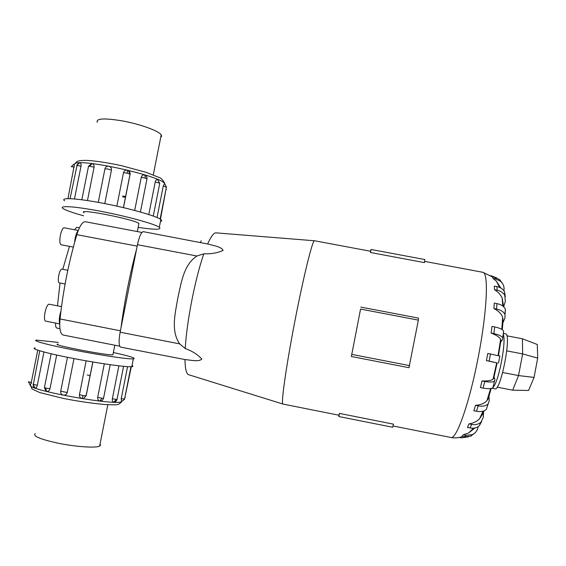 <?xml version="1.0" encoding="UTF-8"?>
<svg xmlns="http://www.w3.org/2000/svg" width="566" height="566" viewBox="0 0 566 566"><rect width="100%" height="100%" fill="white"/><g stroke="black" fill="none" stroke-linecap="round" stroke-linejoin="round"><path stroke-width="0.85" d="M59.487 282.922L59.437 282.915C56.65 282.639 59.451 268.277 62.118 269.168L62.175 269.183M138.712 224.469L138.741 223.351C132.769 218.893 75.844 207.913 84.143 212.816M57.994 344.149C48.655 344.277 105.729 355.42 112.712 354.832L113.023 354.231M46.002 321.191L45.917 321.177C42.386 320.95 46.016 303.27 49.383 304.246L49.454 304.26M61.538 244.837L61.248 244.781C57.909 244.031 61.149 226.74 64.425 227.843L78.242 230.461M100.026 444.14L100.529 445.244L99.425 446.22C95.208 448.074 76.58 446.857 59.296 443.447C40.504 439.4 32.481 436.124 35.241 433.62M97.267 122.348C95.824 118.322 104.519 117.898 123.353 121.074C140.545 124.35 158.027 130.711 161.077 134.588L161.671 136.173L160.744 137.234M58.34 342.409L36.797 340.131C30.953 340.385 47.82 344.977 74.259 350.113C100.628 355.257 127.98 359.269 133.243 358.894L133.321 358.894C136.753 358.37 130.102 356.24 113.363 352.512M132.027 365.466C133.343 366.124 133.265 366.527 131.786 366.683L131.708 366.69C126.395 367.277 99 363.471 72.625 358.328C46.179 353.191 29.354 348.387 35.248 347.92M121.471 401.754L121.216 398.768L127.562 366.648M113.992 402.086L113.745 402.101C112.577 401.839 112.11 400.735 112.344 398.797L118.867 365.827M92.866 361.999L86.166 395.79L83.336 398.542L82.162 398.556C80.153 398.018 79.24 396.738 79.431 394.707L86.152 360.839M56.692 355.031L49.971 388.785C49.391 390.738 48.287 391.608 46.645 391.403L46.087 391.177L44.403 387.646M37.738 350.191L31.286 382.517L30.345 385.34L28.371 381.668M43.957 351.995L37.321 385.255C36.804 387.186 36.054 388.078 35.078 387.936C33.684 387.271 33.104 386.097 33.337 384.413L39.726 350.814M73.983 358.589L67.241 392.514C66.639 394.474 65.316 395.358 63.286 395.16C61.383 394.573 60.52 393.271 60.703 391.262M101.172 400.855L99.984 400.997C98.243 400.594 97.472 399.391 97.67 397.389L104.314 363.839M138.132 227.383C155.07 229.867 162.131 229.824 159.322 227.263L159.251 227.214C154.709 223.966 128.114 216.587 101.816 211.5C75.455 206.371 57.951 205.196 63.067 208.55L64.432 209.342C68.026 211.104 74.401 213.248 83.556 215.773M64.609 200.81C59.543 197.244 77.082 198.213 103.436 203.343C129.727 208.422 156.287 216.007 160.779 219.466L160.85 219.516C162.109 220.464 161.975 221.115 160.468 221.455M74.471 164.182L67.984 198.609M70.085 198.638L77.018 165.463C77.443 163.843 78.426 163.001 79.955 162.951C80.924 163.128 81.278 164.19 81.016 166.149L74.479 198.921M91.65 163.631L92.017 163.638C93.609 164.027 94.303 165.222 94.09 167.218L87.454 200.548M98.272 202.366L104.936 168.88L107.498 168.944L111.445 170.083L104.788 203.604M104.951 168.795C105.559 166.892 106.847 166.029 108.814 166.192C110.759 166.765 111.636 168.067 111.445 170.083M116.858 206.137L123.501 172.665C124.096 170.734 125.419 169.913 127.47 170.196L128.178 170.451C129.685 171.328 130.329 172.595 130.102 174.264L123.48 207.651M134.701 210.446L141.259 177.307C141.84 175.403 143 174.618 144.747 174.944L145.512 175.326M148.787 214.528L155.218 182.004C155.707 180.2 156.52 179.394 157.659 179.578L157.872 179.67M157.03 217.514L163.263 185.981L164.6 183.448M125.525 197.357L122.56 196.784M503.195 322.125L502.672 317.328C501.405 313.805 498.483 310.875 493.899 308.541L494.267 303.093L496.934 303.595L496.58 309.05C501.009 310.012 503.818 311.88 505.013 314.668L504.936 318.014L503.195 322.125M501.066 341.546L500.613 339.324C499.445 337.074 496.276 335.001 491.111 333.105L492.024 326.419L494.734 326.936L493.828 333.629C498.653 334.633 501.618 336.034 502.728 337.824L502.629 339.388L501.066 341.546M497.401 363.025L486.427 360.592L487.779 353.474L490.503 353.998L489.151 361.115L497.401 363.025M493.722 378.385L494.245 377.487L494.96 379.8L494.528 381.116C492.887 382.206 489.625 382.319 484.744 381.442L482.034 380.918C487.538 381.173 491.224 380.578 493.085 379.128L493.722 378.385L497.097 362.919M488.267 398.528L489.038 396.731L489.194 400.997L488.125 403.905C486.031 405.978 482.72 406.629 478.185 405.864L475.504 405.334C480.704 404.938 484.51 403.374 486.937 400.65L488.267 398.528L491.175 388.446M483.555 412.034L483.329 417.255L480.937 422.229C478.511 424.337 475.412 425.066 471.648 424.408L469.016 423.892C473.289 423.205 476.784 421.521 479.501 418.84L482.72 414.043L484.015 410.859M503.195 334.294C506.605 340.187 499.028 380.883 493.354 387.017M360.875 307.097L418.465 318.113L418.366 320.137L360.549 309.071L356.184 331.718L360.549 309.071M418.366 320.137L408.963 367.709L351.352 356.488L356.184 331.718L351.352 356.488M370.504 251.247L371.077 249.472L424.847 259.546L424.415 262.61L370.518 252.507L370.56 251.254L314.491 240.748C312.68 239.475 303.588 276.031 294.787 321.644C285.964 367.256 280.793 404.577 282.943 404.074L338.892 415.203L339.48 413.421L393.448 424.146L392.698 427.252L338.85 416.541L338.857 415.196M120.141 332.207L137.453 244.71C139.3 236.362 141.259 232.01 143.332 231.664L207.658 243.988C213.233 245.566 221.483 246.656 223.103 250.384C217.839 252.889 211.422 254.035 203.852 253.823L196.918 256.009C183.455 264.902 181.198 283.149 177.858 297.886C175.368 312.786 170.522 330.579 179.648 343.88L185.252 348.514C192.362 351.132 197.881 354.649 201.8 359.063C198.85 362.113 190.756 360.089 184.962 359.551L120.636 347.128C118.782 345.939 118.619 340.965 120.141 332.207L179.648 343.88M503.308 333.416L505.53 333.841C512.011 333.31 500.733 391.729 494.91 388.828L494.861 388.814M478.079 426.729L478.044 426.997C477.435 430.641 475.433 433.223 472.044 434.73L465.868 435.289L464.587 436.74L462.047 436.237L463.306 434.78L468.655 432.955L474.888 427.981M471.648 424.408L470.07 427.967L467.459 427.45L469.016 423.892M478.185 405.864L476.48 411.256L473.813 410.725L475.504 405.334M484.744 381.442L483.116 388.099L480.407 387.576L482.034 380.918M503.627 306.73L502.162 298.034C500.606 294.66 498.059 291.893 494.521 289.728L494.33 286.092L496.941 286.58L497.146 290.224C500.747 290.988 503.308 292.764 504.822 295.544L505.318 301.43L503.655 306.758M500.86 288.03L496.354 281.168L493.036 278.479L492.349 276.923L494.889 277.397L495.59 278.96L500.528 281.267C503.4 283.842 504.532 287.019 503.917 290.804M497.111 387.151L512.69 390.186L528.594 390.462L534.049 377.423L537.7 358.094L537.283 344.489L522.425 338.779L522.637 353.92L537.7 358.094M512.69 390.186L518.534 375.576L534.049 377.423M502.686 372.499L518.534 375.576L522.637 353.92L506.782 350.87M506.853 335.801L522.425 338.779M371.077 249.472L370.518 252.507M339.48 413.421L338.85 416.541M409.642 365.643L351.811 354.387M468.584 436.796L461.424 437.879L459.231 437.44M464.587 436.74L470.721 436.188L474.867 432.976M465.868 435.289L463.306 434.78M470.07 427.967C473.813 428.618 476.89 427.889 479.31 425.788L481.616 421.514M476.48 411.256C480.994 412.02 484.298 411.362 486.385 409.275L488.125 403.905M483.116 388.099C487.984 388.969 491.238 388.849 492.887 387.731L493.319 386.394M486.427 360.592L489.151 361.115M499.934 356.106L490.503 353.998M491.111 333.105L493.828 333.629M503.499 332.758L503.606 331.167C502.502 329.355 499.545 327.947 494.734 326.936M493.899 308.541L496.58 309.05M505.254 312.566L505.332 309.22C504.143 306.425 501.342 304.55 496.934 303.595M494.521 289.728L497.146 290.224M505.311 296.733L504.568 291.879C503.061 289.099 500.521 287.337 496.941 286.58M493.036 278.479L495.59 278.96M502.75 283.884L499.785 279.689L494.889 277.397M490.842 275.649L496.757 277.92M120.997 327.884C124.534 301.077 129.734 274.786 136.604 249.012M87.199 374.996L90.178 375.576M67.241 392.514L60.718 391.205L67.46 357.302M122.709 196.006L125.68 196.565M74.655 242.234C75.129 236.793 76.346 232.852 78.292 230.412M59.734 323.872C58.85 320.696 59.246 316.465 60.93 311.194M62.776 269.296L69.455 246.366M57.484 305.831L60.031 283.028M56.925 328.068L56.833 328.054C55.864 327.728 55.447 326.066 55.574 323.073M74.457 229.746L76.813 227.277L79.431 227.773M141.917 232.435L85.381 221.745C82.466 221.646 79.615 225.954 76.834 234.671C68.762 262.065 63.166 290.16 60.038 318.962C59.225 328.591 60.244 333.94 63.095 335.022L119.723 346.187M30.274 385.305C29.177 390.356 112.839 405.447 121.449 401.839L121.577 401.747M113.766 402.101L116.469 399.419L112.344 398.797M117.063 399.256L116.469 399.419M82.162 398.556L83.117 395.584L79.431 394.707M86.166 395.79L83.117 395.584M46.645 391.403L45.549 388.035L44.431 387.505L51.152 353.771M49.971 388.785L45.549 388.035M31.286 382.517L28.364 381.717M124.577 398.973L121.216 398.768M37.321 385.255L33.337 384.413M99.984 400.997L101.944 398.202L97.67 397.389M103.578 398.117L101.944 398.202M75.335 163.553C76.566 161.685 76.502 160.433 86.315 160.362C95.491 160.857 107.087 162.598 121.096 165.583L145.971 172.276L159.209 177.526C160.829 177.858 162.647 179.726 164.656 183.122L164.614 183.363C158.445 175.021 76.162 157.39 74.429 164.161M166.008 189.185L166.326 189.546M74.5 164.161L73.665 164.274L71.281 166.722L74.295 166.998M92.017 163.638L89.739 166.227L94.09 167.218M81.844 199.748L88.487 166.418L89.739 166.227M127.47 170.196L127.244 173.168L130.102 174.264M123.501 172.665L127.244 173.168M157.758 179.613L159.711 183.511M155.218 182.004L159.244 183.037M163.263 185.981L166.397 187.205M144.747 174.944L145.512 178.156L146.955 178.99M141.259 177.307L145.512 178.156M503.16 320.08L502.275 329.737M500.931 340.392L498.476 355.632M424.585 261.379L482.869 272.303C488.762 272.458 487.22 310.904 478.27 357.089C469.377 403.282 456.486 439.541 450.96 437.49C455.057 438.254 458.984 437.879 462.755 436.379M314.371 240.755L216.262 232.888C214.047 232.407 211.182 236.1 207.658 243.988M203.852 253.823C195.298 277.934 186.646 321.941 185.252 348.514M184.962 359.551C185.174 369.294 186.469 374.374 188.853 374.784L282.837 404.018M137.453 244.71L196.918 256.009M77.018 165.463L81.016 166.149M125.277 397.389L124.86 397.53M120.416 330.806L60.038 318.962M137.17 246.139L76.834 234.671M59.465 282.922L65.097 284.012M62.118 269.168L67.807 270.265M61.517 306.616L49.419 304.253M73.332 247.101L61.39 244.823M107.823 404.725L99.63 446.135M133.321 358.894L131.786 366.683M121.57 401.81L121.372 402.171C117.36 405.32 118.457 404.959 105.163 404.548C91.834 403.339 77.761 401.266 62.953 398.337L39.747 392.571L31.972 388.913L30.988 386.09M113.745 402.101L113.844 402.101C115.506 401.917 116.568 401.011 117.042 399.391L123.572 366.336M83.336 398.542L86.082 395.825L92.796 361.985M29.956 385.142L30.345 385.34M121.4 401.754L124.485 399.355L130.944 366.733M31.272 382.588L31.646 383.125M100.26 401.011C101.965 400.841 103.062 399.921 103.55 398.259L110.193 364.702M160.447 219.233L166.255 187.926M91.65 163.624L88.529 166.22M153.28 216.056L159.746 183.32L157.659 179.578M160.114 219.028L166.439 187.028L164.508 183.398M79.275 163.008L76.693 165.513M393.009 425.965L450.96 437.49M491.918 388.241L494.91 388.828M482.869 272.303L492.533 276.958M468.655 432.955L473.494 428.179M479.508 418.84L483.039 411.185M486.937 400.65L490.623 388.545M493.085 379.128L496.7 362.799M498.073 355.54L500.613 339.324M501.773 329.398L502.672 317.328M502.785 306.022L502.162 298.034M499.637 287.408L496.354 281.168M472.044 434.73L470.721 436.188M480.937 422.229L479.31 425.788M494.528 381.116L492.887 387.731M499.856 355.986L498.519 363.054M503.606 331.167L502.728 337.824M505.332 309.22L505.013 314.668M504.568 291.879L504.822 295.544M499.785 279.689L500.528 281.267M201.178 240.762L200.435 242.46M144.846 174.979C146.445 175.743 147.16 177.017 146.99 178.792L140.418 212.009M128.178 170.451L130.046 174.179L123.409 207.63M159.322 227.263L160.85 219.516M33.047 384.279L34.767 387.795M124.598 398.853L131.319 366.718M153.294 174.887L161.225 134.779M59.734 323.886L45.917 321.177M59.939 328.669L56.833 328.054M112.91 354.825L114.806 345.218M137.305 231.558L138.911 223.464"/></g></svg>

